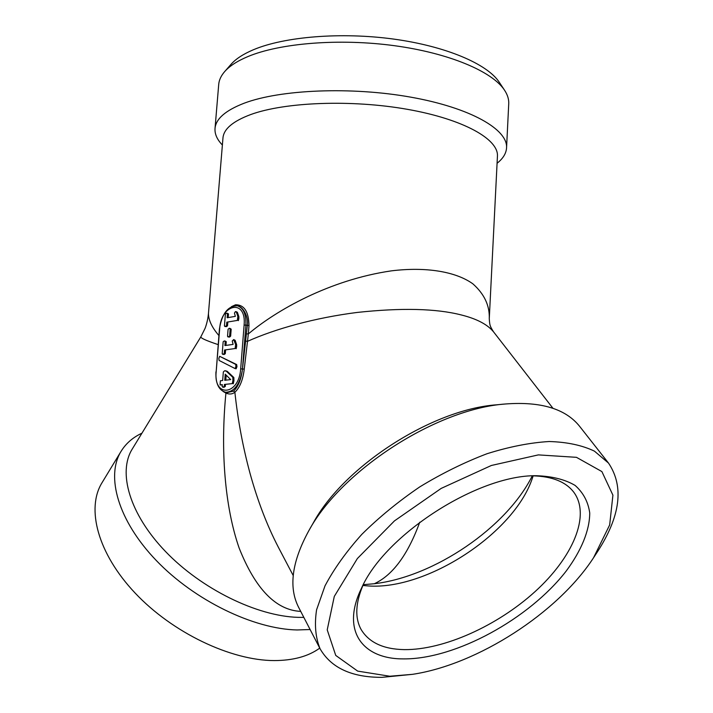 <?xml version="1.0" encoding="UTF-8"?>
<svg xmlns="http://www.w3.org/2000/svg" width="713" height="713" viewBox="0 0 713 713"><rect width="100%" height="100%" fill="white"/><g stroke="black" fill="none" stroke-linecap="round" stroke-linejoin="round"><path stroke-width="1.07" d="M419.743 522.228C407.863 554.696 392.729 575.195 374.325 583.733L363.282 584.678M225.798 380.163L226.199 375.145M225.237 374.2L230.691 379.592L224.747 380.279L225.237 374.2M224.417 384.45L232.242 383.621L232.919 380.519L232.821 377.329L226.262 371.161L224.604 370.787L223.347 371.928L222.661 380.51L220.397 380.76L220.059 384.904L222.322 384.672L222.171 386.58L223.151 387.123L224.265 386.366L224.417 384.45L232.242 383.621M233.267 383.799L233.944 380.697L232.919 380.519M223.347 387.159L225.281 386.535L224.265 386.366M225.281 386.535L225.442 384.628M224.176 387.302L223.151 387.123M222.304 384.958L220.059 384.904M233.944 380.697L233.837 377.507L227.278 371.339L225.46 370.751M227.278 371.339L226.262 371.161M233.837 377.507L232.821 377.329M235.95 366.464L235.664 364.37L219.657 356.313L218.846 358.381L219.105 360.448L235.112 368.585L235.95 366.464L236.974 366.651L236.68 364.557L219.657 356.313M236.68 364.557L235.664 364.37M235.112 368.585L236.137 368.773L236.974 366.651M224.55 350.003L235.138 348.532L235.629 344.539L233.677 339.575L232.233 341.028L233.106 344.388L224.907 345.564L225.237 341.474L224.238 340.966L223.16 341.768L222.198 353.737L223.16 354.272L224.274 353.47L224.55 350.003L235.138 348.532M236.163 348.728L236.627 346.678L235.611 346.482M222.554 354.263L224.176 354.468L225.29 353.666L224.274 353.47M225.29 353.666L225.566 350.199M224.176 354.468L223.16 354.272M225.95 345.413L226.253 341.67L224.898 340.957M226.253 341.67L225.237 341.474M236.627 346.678L236.654 344.744L235.165 340.306L233.677 339.575M235.165 340.306L234.149 340.101M236.654 344.744L235.629 344.539M230.183 328.951L229.203 328.319L228.089 329.281L227.527 336.269L228.516 336.884L229.622 335.948L230.183 328.951L231.19 329.156L229.818 328.31M227.893 336.892L229.533 337.089L230.638 336.153L229.622 335.948M230.638 336.153L231.19 329.156M229.533 337.089L228.516 336.884M226.787 322.169L237.367 320.413L237.857 316.447L236.368 312.089L235.397 311.661L234.461 313.06L235.335 316.358L227.144 317.757L227.474 313.693L226.476 313.212L225.397 314.041L224.435 325.93L225.406 326.438L226.511 325.609L226.787 322.169L237.367 320.413M238.383 320.627L238.855 318.586L237.839 318.363M224.764 326.447L226.413 326.643L227.527 325.823L226.511 325.609M227.527 325.823L227.803 322.374M226.413 326.643L225.406 326.438M228.187 317.579L228.481 313.907L227.162 313.194M228.481 313.907L227.474 313.693M238.855 318.586L238.873 316.661L237.384 312.303L235.923 311.581M237.384 312.303L236.368 312.089M238.873 316.661L237.857 316.447M227.313 392.551L233.623 391.081C238.044 386.829 240.958 379.851 242.358 370.127L247.34 325.458C248.632 316.617 243.124 306.804 237.786 305.895L237.581 305.85M493.449 331.75C487.344 324.353 476.596 318.747 461.195 314.932C436.062 308.506 401.401 307.677 357.204 312.437C315.003 317.793 275.182 328.853 247.5 341.349L244.247 369.076C242.973 379.833 239.844 387.56 234.88 392.257C237.884 420.224 242.946 447.283 250.058 473.45C257.625 500.874 267.036 525.428 278.293 547.112L278.756 548.003M245.816 341.117L247.5 341.349L248.329 333.951C276.083 310.485 329.379 279.897 391.428 270.851C425.813 266.635 455.696 271.493 472.862 283.827C484.323 293.997 489.786 305.627 489.27 318.72L489.27 318.756C489.76 325.458 489.822 325.805 493.458 331.741M231.386 306.697L235.566 304.772C244.256 304.754 248.721 311.688 248.989 325.565L245.896 325.146L242.465 368.969L244.247 369.076M300.717 611.389C275.976 610.203 255.45 589.09 239.149 548.065C224.684 506.524 220.388 449.707 225.914 393.121C229.39 394.53 232.376 394.236 234.88 392.257L233.623 391.081M225.852 392.31L225.914 393.121L223.035 391.392M497.077 163.286L497.915 162.582C503.342 158.063 506.221 153.152 506.56 147.849L508.734 103.715C508.957 99.312 507.567 94.811 504.554 90.221L499.225 82.2C487.38 64.027 446.044 46.211 393.514 39.063C341.028 31.907 284.3 36.648 253.382 49.758C243.195 54.081 235.727 58.956 230.985 64.384L224.64 71.63C221.048 75.783 219.069 80.052 218.713 84.455L215.023 128.483C214.658 133.786 216.868 139.035 221.645 144.231L222.385 145.033M389.797 676.236L357.676 671.111L335.743 655.425L327.222 629.864L334.29 596.416L357.365 558.546L394.476 520.873L441.195 488.396L491.355 465.482L538.342 454.894L576.46 457.327L601.888 471.578L612.913 495.161L609.668 524.937L593.564 557.718C557.816 612.877 477.505 664.596 412.479 674.338L389.797 676.236M403.825 658.901C362.311 659.275 340.778 630.657 361.464 588.296C384.779 534.795 477.897 474.822 536.274 475.714C552.058 476.239 564.999 479.466 575.097 485.41C583.314 492.71 588.189 501.89 589.731 512.95C589.696 530.472 581.273 550.739 566.131 571.14C529.028 619.018 455.607 659.213 403.825 658.901M489.27 318.72L497.433 156.209C498.744 139.258 463.602 119.258 407.604 109.365C351.741 99.41 284.906 102.012 250.709 114.552C232.964 121.183 223.722 128.991 222.964 137.974L208.463 313.435C208.454 320.101 211.93 327.463 218.891 335.529M218.151 344.62C206.2 340.618 200.433 338.015 200.861 336.821L204.916 328.693C205.567 327.303 207.839 320.734 208.463 313.435M532.272 475.874C506.542 527.584 434.253 576.746 374.325 583.733M412.479 674.338L382.016 677.35C351.794 677.439 331.162 667.938 320.119 648.848L298.631 607.351C288.435 587.369 291.831 561.835 308.8 530.748L313.257 522.959C343.987 466.195 432.328 409.298 496.729 404.797L505.66 403.968C540.998 401.366 565.659 408.825 579.642 426.365L608.528 463.102C624.285 486.614 620.488 516.337 597.129 552.281L593.564 557.718M303.827 617.396L297.972 617.351C257.019 616.192 201.458 589.018 165.496 551.497C129.436 513.966 117.681 472.3 132.253 449.038L200.861 336.821M320.119 648.848C315.502 637.672 314.326 624.668 316.572 609.838L324.994 585.881C333.978 568.894 346.26 551.71 361.83 534.349C379.058 517.281 398.38 501.453 419.788 486.881C441.908 473.414 464.306 462.372 486.979 453.744C509.234 446.748 529.964 442.675 549.153 441.516C567.013 442.042 582.111 445.251 594.455 451.151L608.528 463.102M308.8 530.748C341.58 470.072 436.846 408.718 505.66 403.968M319.745 648.126C308.364 656.379 293.203 660.523 274.247 660.577C230.825 660.55 172.377 632.681 135.024 592.949C97.547 553.217 86.086 508.36 102.021 482.719L121.112 451.267C125.996 443.379 132.939 437.354 141.94 433.183M310.11 629.526L297.089 629.962C253.641 629.089 194.497 600.426 156.281 560.498C117.948 520.561 105.631 476.141 121.112 451.267M504.554 90.221C492.407 71.558 449.297 53.118 394.307 45.677C339.352 38.235 279.959 43.101 247.83 56.603C237.242 61.042 229.515 66.059 224.64 71.63M506.56 147.849C507.977 129.525 470.696 107.85 410.973 97.191C351.393 86.469 280.164 89.508 244.069 103.242C225.504 110.444 215.825 118.857 215.023 128.483M533.172 475.847L532.139 478.878C513.494 533.645 426.481 590.364 368.086 585.926L362.89 585.48M363.024 585.177C355.439 603.118 354.789 617.859 361.063 629.41C368.915 642.502 383.344 649.249 404.36 649.623C443.816 650.042 497.505 625.738 535.08 591.603C572.619 557.548 590.89 515.588 573.885 492.344C565.97 481.863 552.29 476.364 532.843 475.838M234.461 305.77L237.447 305.815C243.472 307.882 246.288 314.326 245.896 325.146L244.113 325.057C246.618 298.551 220.994 303.444 219.649 328.978L216.173 371.776C213.303 397.872 239.024 395.626 240.682 368.871L242.465 368.969M237.527 305.832L237.447 305.815C227.919 305.85 221.903 313.604 219.417 329.076L219.649 328.978M219.417 329.076L216.173 371.776M240.682 368.871L244.113 325.057M242.358 370.127C239.72 384.619 234.122 391.998 225.575 392.257C218.722 390.216 215.504 383.425 215.941 371.865M248.989 325.565L248.329 333.951L246.68 333.844M222.59 387.097L223.615 387.275M225.575 392.257L227.75 392.631M552.958 408.299L493.503 331.795M293.212 575.534L278.382 547.29"/></g></svg>
